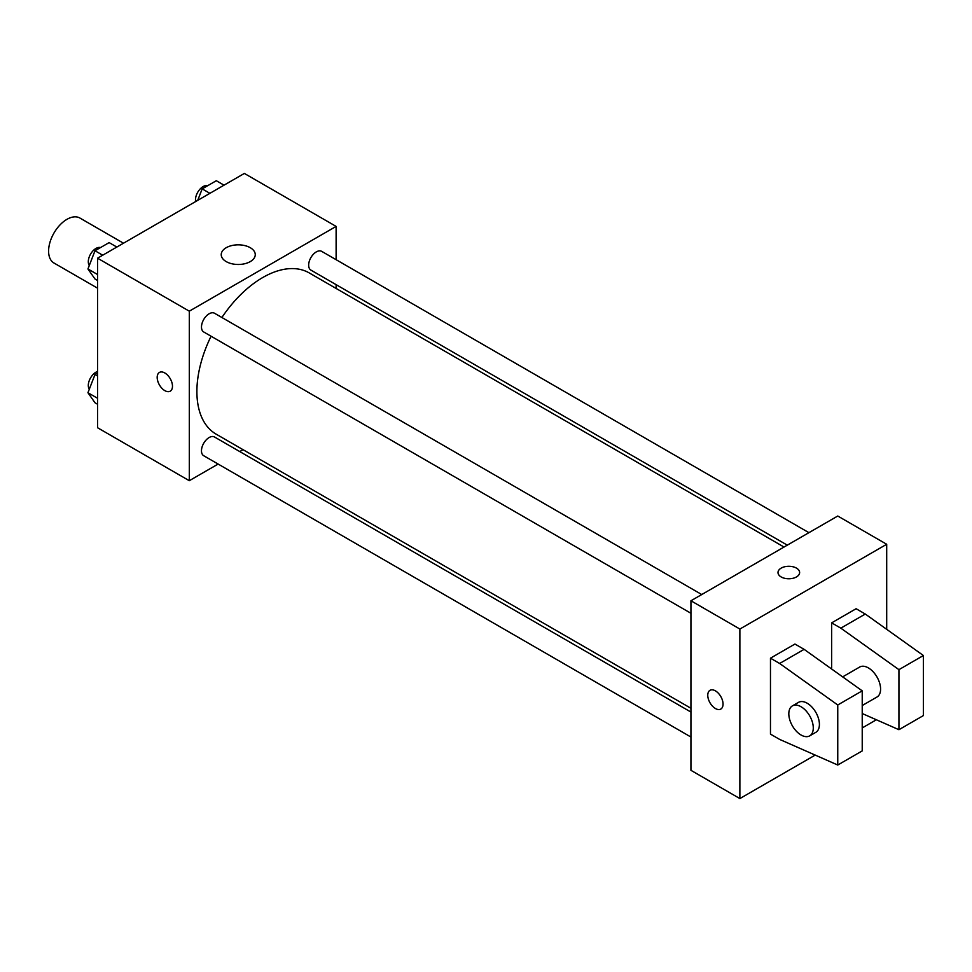 <?xml version="1.0" encoding="UTF-8"?>
<svg xmlns="http://www.w3.org/2000/svg" width="972" height="972" viewBox="0 0 972 972"><rect width="100%" height="100%" fill="white"/><g stroke="black" fill="none" stroke-linecap="round" stroke-linejoin="round"><path stroke-width="1.46" d="M123.493 243.207L79.935 218.056A25.952 14.981 120 0 0 59.924 225.006A25.952 14.981 120 0 0 48.6 251.128A25.952 14.981 120 0 0 53.97 263.011L97.54 288.162M218.129 464.057L189.297 480.703L97.54 427.729L97.54 258.188L244.361 173.429L336.118 226.403L336.118 259.694M243.036 449.684L239.756 451.567M211.07 336.227A93.093 53.739 120 0 0 196.891 391.558A93.093 53.739 120 0 0 216.173 434.168L690.934 708.272M784.027 547.042L309.254 272.938A93.093 53.739 120 0 0 221.895 317.492M336.118 284.662L336.118 288.441M189.297 480.703L189.297 311.174L336.118 226.403M808.923 532.668L321.708 251.371A10.814 6.245 120 0 0 313.373 254.263A10.814 6.245 120 0 0 308.659 265.149A10.814 6.245 120 0 0 310.894 270.095L787.296 545.146M690.934 712.063L214.533 437.011A10.814 6.245 120 0 0 206.198 439.903A10.814 6.245 120 0 0 201.471 450.789A10.814 6.245 120 0 0 203.719 455.734L690.934 737.031M690.934 613.271L203.719 331.974A10.814 6.245 -60 0 1 203.719 319.496A10.814 6.245 -60 0 1 214.533 313.251L701.748 594.536M189.297 311.174L97.54 258.188M226.209 261.602A17.01 9.817 180 0 1 221.227 254.664A17.01 9.817 180 0 1 238.237 244.835A17.01 9.817 180 0 1 255.259 254.664A17.01 9.817 180 0 1 244.75 263.728A17.01 9.817 180 0 1 226.209 261.602M172.481 386.224A10.814 6.245 60 0 1 170.234 391.169A10.814 6.245 60 0 1 159.42 384.936A10.814 6.245 60 0 1 159.42 372.446A10.814 6.245 60 0 1 167.755 375.338A10.814 6.245 60 0 1 172.481 386.224M170.246 391.169A10.814 6.245 60 0 1 159.432 384.924A10.814 6.245 60 0 1 159.432 372.446M815.204 755.086L739.874 798.571L690.934 770.322L690.934 600.781L837.755 516.023L886.695 544.271L886.695 629.321M876.38 719.766L862.225 727.931M796.457 576.943A10.814 6.245 180 0 1 784.671 578.304A10.814 6.245 180 0 1 778.001 572.532A10.814 6.245 180 0 1 788.814 566.287A10.814 6.245 180 0 1 799.628 572.532A10.814 6.245 180 0 1 796.457 576.943M739.874 798.571L739.874 629.042L690.934 600.781M739.874 629.042L886.695 544.271M799.628 572.532A10.814 6.245 0 0 0 788.814 566.287A10.814 6.245 0 0 0 778.001 572.532M709.997 690.314A10.814 6.245 -120 0 0 708.345 698.977A10.814 6.245 -120 0 0 715.416 708.503A10.814 6.245 60 0 1 708.345 698.977A10.814 6.245 60 0 1 709.997 690.314A10.814 6.245 60 0 1 720.811 696.559A10.814 6.245 60 0 1 720.811 709.05A10.814 6.245 60 0 1 715.404 708.515A10.814 6.245 -120 0 0 720.811 709.05M770.468 734.115L770.468 658.178L779.641 663.475L837.755 704.979L837.755 765.025L779.641 739.413L770.468 734.115M837.755 765.025L862.225 750.894L862.225 690.849L804.111 649.345L794.938 644.047L770.468 658.178M831.643 669.003L831.643 622.858L856.113 608.727L865.287 614.037L923.4 655.529L923.4 715.574L898.93 729.705L898.93 669.659L840.816 628.155L831.643 622.858M862.225 705.526L876.999 697.009A17.302 9.987 -120 0 0 876.999 677.022A17.302 9.987 -120 0 0 859.685 667.035L842.651 676.877M862.225 713.533L898.93 729.705M792.399 705.891L798.522 702.355A17.302 9.987 60 0 1 815.824 712.342A17.302 9.987 60 0 1 815.824 732.329L809.7 735.853A17.302 9.987 60 0 1 801.049 735.002A17.302 9.987 60 0 1 789.75 719.754A17.302 9.987 60 0 1 792.399 705.891A17.302 9.987 60 0 1 809.7 715.878A17.302 9.987 60 0 1 809.7 735.853M923.4 655.529L898.93 669.659M862.225 690.849L837.755 704.979M865.287 614.037L840.816 628.155M804.111 649.345L779.641 663.475M97.54 280.471L95.001 279.013L87.942 268.965L95.001 250.752L109.131 242.599L116.834 247.046M97.54 274.505L87.942 268.965M102.716 255.211L95.001 250.752M100.541 247.556A10.814 6.245 120 0 0 92.534 251.347A10.814 6.245 120 0 0 88.306 261.687A10.814 6.245 120 0 0 89.29 265.465M197.729 200.341L202.176 188.872L216.306 180.719L224.022 185.166M209.891 193.331L202.176 188.872M207.716 185.676A10.814 6.245 120 0 0 199.71 189.467A10.814 6.245 120 0 0 195.481 199.807A10.814 6.245 120 0 0 195.651 201.544M97.54 404.231L95.001 402.773L87.942 392.724L95.001 374.512L97.54 373.054M97.54 398.265L87.942 392.724M97.54 375.982L95.001 374.512M97.54 371.474A10.814 6.245 120 0 0 88.306 385.447A10.814 6.245 120 0 0 89.29 389.225"/></g></svg>
